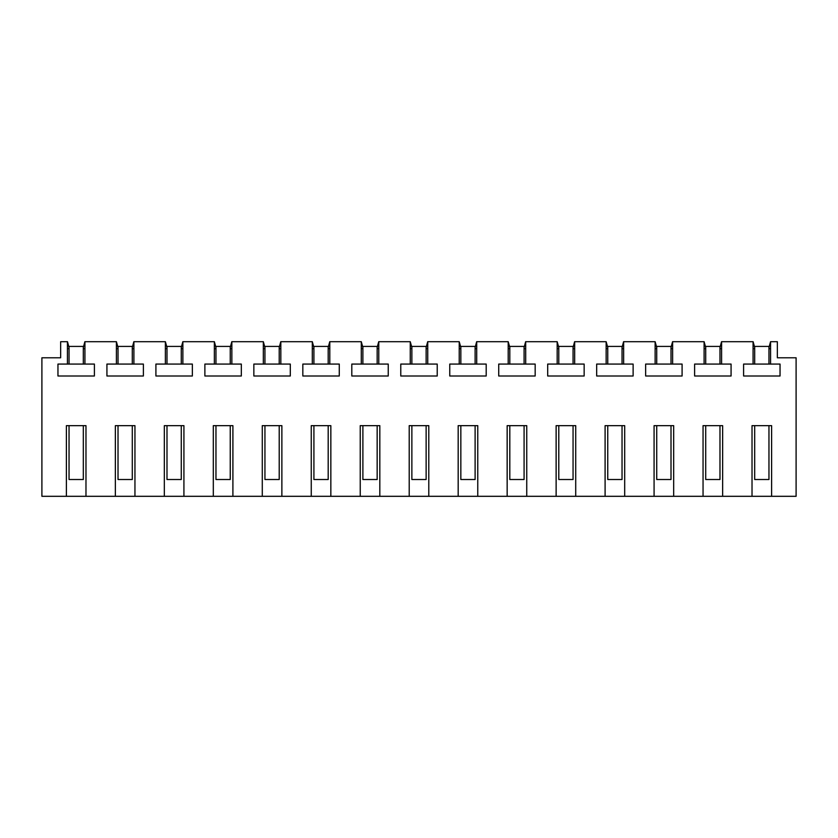 <?xml version="1.0" encoding="UTF-8"?>
<svg xmlns="http://www.w3.org/2000/svg" width="838" height="838" viewBox="0 0 838 838"><rect width="100%" height="100%" fill="white"/><g stroke="black" fill="none" stroke-linecap="round" stroke-linejoin="round"><path stroke-width="1.26" d="M66.391 496.306L66.391 425.652L85.979 425.652L85.979 496.306L41.9 496.306L41.9 357.784L60.65 357.784L60.65 341.695L67.49 341.695L69.041 347.508M722.639 496.306L703.051 496.306L703.051 425.652L722.639 425.652L722.639 496.306L752.021 496.306L752.021 425.652L771.609 425.652L771.609 496.306L796.1 496.306L796.1 357.784L777.35 357.784L777.35 341.695L770.562 341.695L770.562 364.069L743.599 364.069L743.599 376.011L780.042 376.011L780.042 364.069L770.562 364.069M673.668 496.306L654.08 496.306L654.08 425.652L673.668 425.652L673.668 496.306L703.051 496.306M624.687 496.306L605.099 496.306L605.099 425.652L624.687 425.652L624.687 496.306L654.08 496.306M575.716 496.306L556.128 496.306L556.128 425.652L575.716 425.652L575.716 496.306L605.099 496.306M526.746 496.306L507.158 496.306L507.158 425.652L526.746 425.652L526.746 496.306L556.128 496.306M477.765 496.306L458.177 496.306L458.177 425.652L477.765 425.652L477.765 496.306L507.158 496.306M428.794 496.306L409.206 496.306L409.206 425.652L428.794 425.652L428.794 496.306L458.177 496.306M379.824 496.306L360.235 496.306L360.235 425.652L379.824 425.652L379.824 496.306L409.206 496.306M330.842 496.306L311.254 496.306L311.254 425.652L330.842 425.652L330.842 496.306L360.235 496.306M281.872 496.306L262.284 496.306L262.284 425.652L281.872 425.652L281.872 496.306L311.254 496.306M232.901 496.306L213.313 496.306L213.313 425.652L232.901 425.652L232.901 496.306L262.284 496.306M183.92 496.306L164.332 496.306L164.332 425.652L183.92 425.652L183.92 496.306L213.313 496.306M134.949 496.306L115.361 496.306L115.361 425.652L134.949 425.652L134.949 496.306L164.332 496.306M771.609 496.306L752.021 496.306M719.978 347.508L721.539 341.695L753.121 341.695L754.682 347.508M721.591 341.695L721.591 364.069L694.618 364.069L694.618 376.011L731.071 376.011L731.071 364.069L721.591 364.069M704.098 364.069L704.098 341.695L705.711 347.508M671.008 347.508L672.568 341.695L704.098 341.695M672.621 341.695L672.621 364.069L645.648 364.069L645.648 376.011L682.09 376.011L682.09 364.069L672.621 364.069M655.127 364.069L655.127 341.695L656.73 347.508M622.037 347.508L623.587 341.695L655.127 341.695M623.64 341.695L623.64 364.069L596.677 364.069L596.677 376.011L633.119 376.011L633.119 364.069L623.64 364.069M606.146 364.069L606.146 341.695L607.76 347.508M573.056 347.508L574.617 341.695L606.146 341.695M574.669 341.695L574.669 364.069L547.696 364.069L547.696 376.011L584.149 376.011L584.149 364.069L574.669 364.069M557.176 364.069L557.176 341.695L558.789 347.508M524.085 347.508L525.646 341.695L557.176 341.695M525.698 341.695L525.698 364.069L498.725 364.069L498.725 376.011L535.168 376.011L535.168 364.069L525.698 364.069M508.205 364.069L508.205 341.695L509.808 347.508M475.115 347.508L476.665 341.695L508.205 341.695M476.717 341.695L476.717 364.069L449.755 364.069L449.755 376.011L486.197 376.011L486.197 364.069L476.717 364.069M459.224 364.069L459.224 341.695L460.837 347.508M426.133 347.508L427.694 341.695L459.224 341.695M427.747 341.695L427.747 364.069L400.774 364.069L400.774 376.011L437.227 376.011L437.227 364.069L427.747 364.069M410.253 364.069L410.253 341.695L411.867 347.508M377.163 347.508L378.724 341.695L410.253 341.695M378.776 341.695L378.776 364.069L351.803 364.069L351.803 376.011L388.245 376.011L388.245 364.069L378.776 364.069M361.283 364.069L361.283 341.695L362.885 347.508M328.192 347.508L329.753 341.695L361.283 341.695M329.795 341.695L329.795 364.069L302.832 364.069L302.832 376.011L339.275 376.011L339.275 364.069L329.795 364.069M312.302 364.069L312.302 341.695L313.915 347.508M279.211 347.508L280.772 341.695L312.302 341.695M280.824 341.695L280.824 364.069L253.851 364.069L253.851 376.011L290.304 376.011L290.304 364.069L280.824 364.069M263.331 364.069L263.331 341.695L264.944 347.508M230.241 347.508L231.801 341.695L263.331 341.695M231.854 341.695L231.854 364.069L204.881 364.069L204.881 376.011L241.323 376.011L241.323 364.069L231.854 364.069M214.36 364.069L214.36 341.695L215.963 347.508M181.27 347.508L182.831 341.695L214.36 341.695M182.873 341.695L182.873 364.069L155.91 364.069L155.91 376.011L192.352 376.011L192.352 364.069L182.873 364.069M165.379 364.069L165.379 341.695L166.992 347.508M132.289 347.508L133.85 341.695L165.379 341.695M133.902 341.695L133.902 364.069L106.929 364.069L106.929 376.011L143.382 376.011L143.382 364.069L133.902 364.069M116.409 364.069L116.409 341.695L118.022 347.508M83.318 347.508L84.879 341.695L116.409 341.695M84.931 341.695L84.931 364.069L57.958 364.069L57.958 376.011L94.401 376.011L94.401 364.069L84.931 364.069M67.438 364.069L67.438 341.695M85.979 496.306L115.361 496.306M753.069 364.069L753.069 341.695M69.041 348.692L67.438 348.692M84.931 348.692L83.318 348.692M770.562 341.695L768.959 347.508M754.682 348.692L753.069 348.692M770.562 348.692L768.959 348.692M118.022 348.692L116.409 348.692M133.902 348.692L132.289 348.692M166.992 348.692L165.379 348.692M182.873 348.692L181.27 348.692M215.963 348.692L214.36 348.692M231.854 348.692L230.241 348.692M264.944 348.692L263.331 348.692M280.824 348.692L279.211 348.692M313.915 348.692L312.302 348.692M329.795 348.692L328.192 348.692M362.885 348.692L361.283 348.692M378.776 348.692L377.163 348.692M411.867 348.692L410.253 348.692M427.747 348.692L426.133 348.692M460.837 348.692L459.224 348.692M476.717 348.692L475.115 348.692M509.808 348.692L508.205 348.692M525.698 348.692L524.085 348.692M558.789 348.692L557.176 348.692M574.669 348.692L573.056 348.692M607.76 348.692L606.146 348.692M623.64 348.692L622.037 348.692M656.73 348.692L655.127 348.692M672.621 348.692L671.008 348.692M705.711 348.692L704.098 348.692M721.591 348.692L719.978 348.692M83.318 364.08L83.318 346.419L69.041 346.419L69.041 364.08M69.041 425.652L69.041 479.514L83.318 479.514L83.318 425.652M132.289 364.08L132.289 346.419L118.022 346.419L118.022 364.08M118.022 425.652L118.022 479.514L132.289 479.514L132.289 425.652M181.27 364.08L181.27 346.419L166.992 346.419L166.992 364.08M166.992 425.652L166.992 479.514L181.27 479.514L181.27 425.652M230.241 364.08L230.241 346.419L215.963 346.419L215.963 364.08M215.963 425.652L215.963 479.514L230.241 479.514L230.241 425.652M279.211 364.08L279.211 346.419L264.944 346.419L264.944 364.08M264.944 425.652L264.944 479.514L279.211 479.514L279.211 425.652M328.192 364.08L328.192 346.419L313.915 346.419L313.915 364.08M313.915 425.652L313.915 479.514L328.192 479.514L328.192 425.652M377.163 364.08L377.163 346.419L362.885 346.419L362.885 364.08M362.885 425.652L362.885 479.514L377.163 479.514L377.163 425.652M426.133 364.08L426.133 346.419L411.867 346.419L411.867 364.08M411.867 425.652L411.867 479.514L426.133 479.514L426.133 425.652M475.115 364.08L475.115 346.419L460.837 346.419L460.837 364.08M460.837 425.652L460.837 479.514L475.115 479.514L475.115 425.652M524.085 364.08L524.085 346.419L509.808 346.419L509.808 364.08M509.808 425.652L509.808 479.514L524.085 479.514L524.085 425.652M573.056 364.08L573.056 346.419L558.789 346.419L558.789 364.08M558.789 425.652L558.789 479.514L573.056 479.514L573.056 425.652M622.037 364.08L622.037 346.419L607.76 346.419L607.76 364.08M607.76 425.652L607.76 479.514L622.037 479.514L622.037 425.652M671.008 364.08L671.008 346.419L656.73 346.419L656.73 364.08M656.73 425.652L656.73 479.514L671.008 479.514L671.008 425.652M719.978 364.08L719.978 346.419L705.711 346.419L705.711 364.08M705.711 425.652L705.711 479.514L719.978 479.514L719.978 425.652M768.959 364.08L768.959 346.419L754.682 346.419L754.682 364.08M754.682 425.652L754.682 479.514L768.959 479.514L768.959 425.652"/></g></svg>
